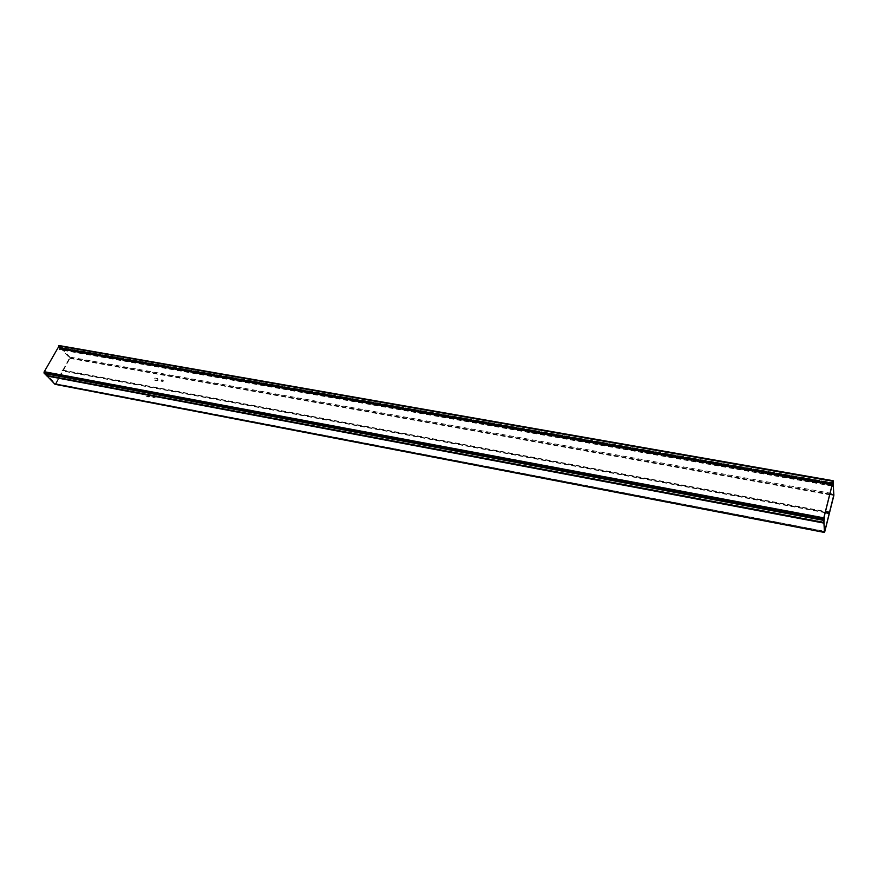 <?xml version="1.0" encoding="UTF-8"?>
<svg xmlns="http://www.w3.org/2000/svg" width="878" height="878" viewBox="0 0 878 878"><rect width="100%" height="100%" fill="white"/><g stroke="black" fill="none" stroke-linecap="round" stroke-linejoin="round"><path stroke-width="0.66" stroke-dasharray="4.39 3.29" d="M154.605 395.879L154.934 396.735L152.772 397.13L153.518 395.671L154.978 396.296L153.891 396.099L152.739 397.152L154.232 397.767L155.307 397.163L154.978 396.296M162.803 379.735L163.132 380.58L160.981 380.975L161.717 379.537L163.165 380.163L162.079 379.965L160.937 381.008L162.43 381.612L163.495 381.008L163.165 380.163M149.216 394.573L149.655 395.737L148.206 396.549L145.221 395.55L146.78 394.112L149.216 394.573L147.153 394.54L145.594 395.978L148.58 396.977L150.028 396.165L149.589 395.001M157.425 378.473L157.875 379.625L156.427 380.426L153.441 379.45L154.989 378.034L157.425 378.473L155.362 378.462L153.815 379.878L156.8 380.854L158.238 380.053L157.799 378.912M824.826 531.772L55.918 384.015L69.922 358.389L69.867 357.072L834.1 493.831M46.457 375.488L46.073 373.457L45.711 374.05L823.74 520.753L45.711 374.05L44.877 371.932L46.951 372.151L47.225 375.334L55.523 383.598L69.538 357.961L61.636 349.214L59.364 349.663L58.661 346.997L833.167 483.109M69.867 357.072L61.987 348.577L60.319 348.489L60.33 347.523M55.918 384.015L55.325 384.465M46.688 375.554L46.073 373.457L823.97 519.897L46.073 373.457L45.722 374.083L44.339 372.656L823.608 519.194M62.711 370.45L829.436 512.675M831.982 485.666L59.078 349.356M59.024 346.119L833.046 481.473L59.024 346.119L60.373 347.567L60.033 348.182L832.959 484.019L60.22 348.39L61.493 348.039L59.276 345.647L833.222 480.848M60.319 348.489L832.981 484.382M823.97 520.226L46.369 373.765M45.524 373.874L823.718 520.555M46.655 371.844L824.025 517.57L45.173 371.559M825.199 512.708L62.404 370.999M825.298 512.28L62.031 370.604M62.327 370.044L825.496 511.501M831.894 485.995L59.364 349.663M46.951 372.151L824.475 517.998M58.947 346.086L833.002 481.594M823.652 518.854L44.328 372.404L58.837 346.162M833.167 483.152L60.373 347.567M823.74 520.753L45.722 374.083M46.271 373.655L823.981 520.116M832.97 484.261L60.22 348.39M69.922 358.389L833.859 495.543M829.809 494.336L69.538 357.961M829.886 494.018L69.527 357.708M61.636 349.214L833.156 485.073M833.211 485.062L61.57 349.181M59.77 349.06L832.706 485.227L59.759 349.06M59.419 348.742L832.201 484.788M832.278 484.458L59.408 348.478M58.486 347.49L832.553 483.394M58.628 346.997L832.717 482.724L58.661 346.997M833.156 482.922L60.165 347.359M60.341 347.622L833.156 483.24M833.255 484.041L61.712 348.456M61.987 348.577L833.452 484.184M823.762 520.698L45.755 374.017M823.838 518.119L44.877 371.932M46.117 372.524L824.157 518.657L46.194 372.557M824.146 518.536L46.304 372.47M47.192 375.257L823.948 522.037M824.244 519.008L46.622 372.865M55.336 383.653L824.727 531.409M823.948 522.125L47.225 375.334M55.523 383.598L824.716 531.289M59.649 349.137L832.662 485.358M833.156 482.933L60.187 347.37M824.288 518.766L46.655 372.678M823.762 522.169L46.556 375.268M833.409 483.569L61.493 348.039M61.405 348.357L833.321 483.997L61.405 348.357M45.074 371.515L823.992 517.526M824.727 531.442L55.402 383.686"/><path stroke-width="1.32" d="M824.497 532.342L823.652 518.854L833.046 481.473L833.859 495.543L824.563 532.463L54.974 384.312L46.688 375.554M833.87 494.731L824.738 531.442L823.948 522.125L824.453 517.658L823.674 522.509L823.63 518.514L833.167 480.727L833.409 483.569L832.97 484.261L832.772 482.735L832.454 485.743L833.222 485.084L833.87 494.731L829.886 494.018M824.519 532.463L54.974 384.312M829.238 513.454L825.199 512.708M829.205 513.004L825.298 512.28M825.496 511.501L829.403 512.225M832.476 486.094L831.894 485.995M59.276 345.647L44.032 372.096L44.076 373.128L46.457 375.488M833.826 495.06L829.809 494.336M823.707 523.068L46.874 375.993M46.71 375.652L823.729 522.651M44.032 372.096L823.63 518.514M832.981 481.243L58.552 345.855M44.076 373.128L823.443 519.864M46.358 375.477L823.663 522.487M58.991 345.526L833.167 480.727M46.424 375.499L823.663 522.509"/></g></svg>
